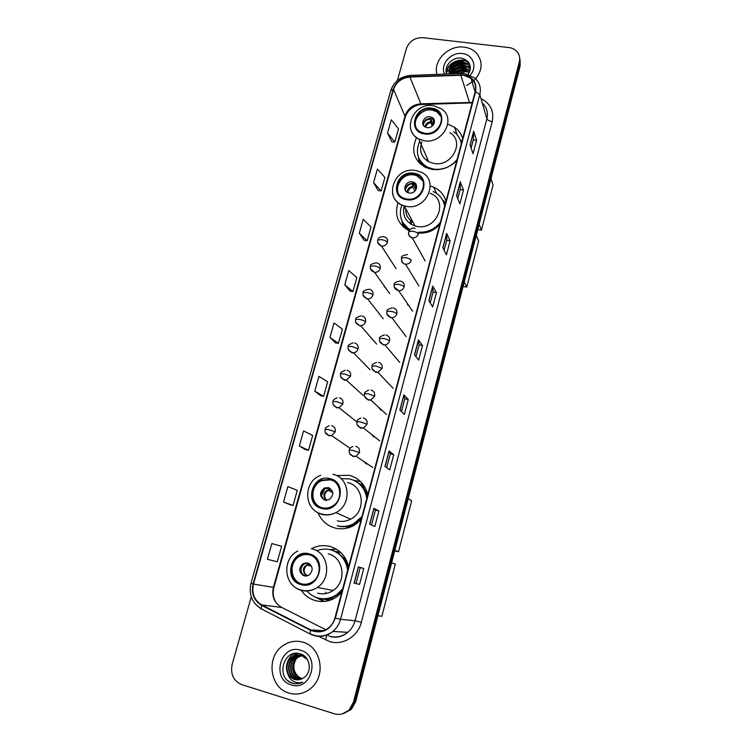 <?xml version="1.0" encoding="UTF-8"?>
<svg xmlns="http://www.w3.org/2000/svg" width="752" height="752" viewBox="0 0 752 752"><rect width="100%" height="100%" fill="white"/><g stroke="black" fill="none" stroke-linecap="round" stroke-linejoin="round"><path stroke-width="1.13" d="M348.599 566.726C345.967 556.217 339.763 549.458 329.987 546.45C323.557 544.843 317.344 545.623 311.337 548.791M301.27 590.348C304.814 595.452 309.495 598.865 315.314 600.594C323.003 602.596 330.26 601.28 337.084 596.646L341.737 592.473M336.407 549.186L329.526 549.543M318.002 598L321.038 600.03M367.803 494.656C365.143 484.514 358.967 478.065 349.257 475.302L336.464 475.546M318.096 512.949C321.405 520.694 327.026 525.714 334.978 528.007C341.483 529.605 347.781 528.769 353.891 525.498L361.12 519.717M360.499 481.496L353.957 480.368M398.034 202.683C394.274 215.128 397.958 224.472 409.079 230.714M404.115 225.356L404.313 227.762M416.533 137.682C410.902 150.409 413.826 160.289 425.294 167.301L432.137 169.416C441.697 170.516 449.94 167.508 456.868 160.392M420.697 162.676L420.641 164.256M390.589 260.342L391.848 262.138M384.31 286.7L385.353 287.527M376.658 310.416L378.764 313.095M369.636 336.069L372.08 338.879M362.549 362.05L365.293 364.87M355.405 388.38L358.403 391.106M348.223 415.057L351.4 417.586M341.004 442.073L344.284 444.329M414.596 279.462L415.076 279.753M407.443 304.71L408.646 305.425M399.519 327.844L402.123 331.294M392.525 353.872L395.496 357.388M420.048 251.788L421.43 254.261M385.466 380.258L388.765 383.708M378.35 406.992L381.048 410.197M371.178 434.101L373.847 437.025M363.987 461.568L366.581 464.134M326.932 600.002L324.695 599.241M335.448 551.395L340.553 552.306M359.296 483.451L363.752 485.322M417.275 232.81C426.14 233.261 433.716 230.197 440.023 223.626M445.983 201.254C444.084 194.73 439.976 190.03 433.66 187.154L430.332 185.998M462.677 138.575C461.314 133.875 458.598 130.105 454.518 127.276L447.807 124.174M343.241 713.704L351.447 709.305L355.687 701.672L520.158 65.809L520.064 59.615M251.262 596.881L232.142 664.486C230.281 674.262 233.505 680.983 241.824 684.658L334.198 713.733C339.848 715.293 344.858 713.968 349.229 709.756L353.496 702.067L519.331 61.871L519.745 63.845L519.651 57.631L519.745 63.845L354.596 701.87L519.745 63.845L520.158 65.809M342.104 713.949L350.338 709.531L354.596 701.87L350.338 709.531L342.104 713.949M464.134 47.141C448.624 44.791 432.701 60.78 437.015 74.382C432.701 60.78 448.624 44.791 464.134 47.141C469.032 47.752 473.083 49.66 476.289 52.875C473.083 49.66 469.032 47.752 464.134 47.141M302.793 642.152C295.639 640.215 288.947 641.447 282.705 645.846C265.86 657.079 269.705 687.967 288.975 693.1C297.049 695.365 304.447 693.682 311.159 688.071C326.537 675.493 321.019 646.598 302.793 642.152C295.639 640.215 288.947 641.447 282.705 645.846C265.86 657.079 269.705 687.967 288.975 693.1C297.049 695.365 304.447 693.682 311.159 688.071C326.537 675.493 321.019 646.598 302.793 642.152M463.505 75.181L471.006 78.274C475.029 81.789 476.42 86.245 475.189 91.631L334.95 617.956C333.841 621.951 331.745 625.241 328.652 627.807C322.975 632.065 317.024 632.77 310.783 629.913L261.79 604.937C254.27 600.303 251.497 593.347 253.48 584.06L393.55 89.46C396.248 82.034 401.7 77.888 409.915 77.024L463.505 75.181M463.608 74.815L409.943 76.666C401.53 77.55 395.937 81.799 393.174 89.413L253.076 583.947C251.055 593.46 253.894 600.594 261.602 605.351L310.595 630.326C322.194 634.34 330.457 630.251 335.364 618.069L475.584 91.688C477.003 82.513 473.008 76.892 463.608 74.815M359.55 584.389L354.089 583.129L359.55 584.389L363.742 568.484L358.375 566.923L354.089 583.129M356.072 583.43L360.264 567.544L358.375 566.923M360.264 567.544L363.742 568.484M369.693 524.172L374.806 526.522L378.905 510.956L373.885 508.314L369.693 524.172M371.507 525.009L375.455 510.082L373.885 508.314M375.445 510.082L378.905 510.956M384.949 466.484L389.733 469.887L393.747 454.65L389.057 450.974L384.949 466.484M386.65 467.697L390.316 453.832L389.057 450.974M390.316 453.841L393.747 454.65M399.895 410.037L404.35 414.437L408.28 399.519L403.909 394.847L399.895 410.037M401.474 411.598L404.867 398.748L403.909 394.847M404.867 398.767L408.28 399.519M470.047 144.939L473.055 153.746L476.599 140.276L473.666 131.252L470.047 144.939M471.109 148.069L473.309 139.769L473.666 131.252M473.299 139.806L476.599 140.276M456.586 195.783L459.867 203.792L463.486 190.04L460.29 181.815L456.586 195.783M457.752 198.631L460.168 189.485L460.29 181.815M460.158 189.523L463.486 190.04M442.853 247.69L446.406 254.843L450.1 240.819L446.632 233.43L442.853 247.69M444.112 250.228L446.763 240.217L446.632 233.43M446.754 240.245L450.1 240.819M428.837 300.668L432.673 306.948L436.451 292.631L432.682 286.108L428.837 300.668M430.2 302.906L433.086 291.983L432.682 286.108M433.077 292.002L436.451 292.631M414.512 354.775L418.657 360.133L422.511 345.525L418.45 339.904L414.512 354.775M415.988 356.683L419.118 344.811L418.45 339.904M419.118 344.839L422.511 345.525M466.71 85.455L473.534 81.028L466.71 85.455M473.835 80.746C482.624 71.158 483.442 61.861 476.289 52.875C483.442 61.861 482.624 71.158 473.835 80.746M519.331 61.871C520.215 58.158 519.529 54.858 517.273 51.973C515.158 49.463 512.309 47.978 508.728 47.526L423.066 37.694C414.869 37.515 409.323 41.125 406.428 48.504L397.366 80.52M299.324 446.002L308.499 450.316L312.653 435.474L303.573 430.924L299.324 446.002L305.547 449.668M290.093 504.742L283.523 502.035L293.064 505.457L297.303 490.304L287.866 486.638L283.523 502.035M271.829 543.546L267.392 559.272L277.3 561.772L281.624 546.3L271.829 543.546M344.773 284.773L352.951 291.532L356.862 277.573L348.768 270.598L344.773 284.773L350.018 291.127M359.315 233.195L367.173 240.706L371.009 227.019L363.235 219.311L359.315 233.195L364.259 240.377M373.565 182.651L381.123 190.886L384.883 177.463L377.401 169.04L373.565 182.651L378.218 190.623M387.534 133.113L394.8 142.034L398.485 128.874L391.294 119.775L387.534 133.113L391.905 141.846M314.787 391.143L323.623 396.304L327.693 381.762L318.951 376.376L314.787 391.143L320.672 395.74M329.94 337.404L338.428 343.382L342.423 329.141L334.02 322.946L329.94 337.404L335.495 342.903M338.428 343.382L335.43 342.893M352.951 291.532L349.953 291.118M367.173 240.706L364.194 240.367M381.123 190.886L378.153 190.623M394.8 142.034L391.839 141.837M323.623 396.304L320.606 395.731M308.499 450.316L305.481 449.658M293.064 505.457L290.028 504.714M454.979 73.687C457.836 71.055 461.23 69.992 465.15 70.491L469.408 72.23M456.107 73.64C458.899 71.553 461.991 70.754 465.375 71.233L469.192 72.671M451.82 73.809C454.358 69.128 458.494 67.022 464.228 67.492L470.038 70.603M452.46 73.781C455.148 69.598 459.152 67.755 464.463 68.244L469.915 70.989M450.081 73.875C451.407 67.342 455.815 64.202 463.307 64.465L468.834 67.257L470.338 69.287M450.401 73.865C452.121 67.765 456.502 64.879 463.542 65.227L469.06 68.018L470.282 69.569M468.148 64.973L462.602 62.172C453.644 62.313 449.292 66.223 449.564 73.893C446.848 67.83 454.622 59.831 462.367 61.401L467.923 64.202L470.235 68.319M457.677 73.583L466.306 71.487M470.197 75.115C477.708 67.078 473.036 54.435 462.395 53.571C450.871 51.756 439.619 64.766 444.695 74.081M468.111 74.335C472.312 66.505 470.32 61.147 462.113 58.28C452.666 56.174 443.229 66.42 446.773 74.006M469.295 63.262L466.616 63.102M465.573 63.121L463.899 63.234M461.766 63.553L451.839 67.652M450.326 68.761L449.828 69.156M449.217 69.673L446.688 72.239M446.594 73.508C446.303 63.976 460.459 56.814 468.816 62.491M449.452 70.519C454.095 64.371 460.158 62.369 467.641 64.493M450.467 73.461C455.073 67.389 461.089 65.396 468.505 67.492M453.663 73.734C458.429 69.701 463.655 68.611 469.351 70.462M446.462 73.104C446.209 63.713 459.998 56.579 468.393 61.918M449.677 69.616C454.133 64.089 459.857 62.172 466.832 63.864M450.702 72.568C455.12 67.116 460.779 65.217 467.688 66.872M453.146 73.752C457.639 69.626 462.762 68.329 468.534 69.842M431.46 108.833C417.755 106.333 408.411 126.27 420.688 131.976L424.758 133.273C438.049 135.802 447.713 116.804 436.376 110.572L431.46 108.833M440.973 116.466L436.827 111.757L431.93 110.027C422.295 108.344 412.528 118.919 415.997 127.285M461.408 143.341L460.694 141.075M419.729 141.235C414.972 152.383 417.576 161.041 427.54 167.207L433.782 169.153C443.172 170.14 450.946 166.916 457.113 159.48M461.324 143.679C460.403 138.603 457.799 134.58 453.512 131.619M421.947 141.921C418.911 150.532 421.176 157.159 428.743 161.812L434.026 163.494C451.98 167.066 465.14 141.479 449.978 132.728M419.146 158.898C420.904 162.996 423.855 166.098 427.991 168.213L429.326 168.824M427.324 158.587L426.995 160.778M430.078 116.776C424.043 115.658 419.86 124.39 425.19 126.985L427.098 127.614C433.049 128.733 437.297 120.188 432.156 117.491L430.078 116.776M434.412 120.687L432.795 119.126L430.727 118.412C425.858 118.581 423.442 120.922 423.479 125.424M426.422 156.519L422.85 148.36M420.105 161.642L420.189 163.851M419.024 162.705L418.667 158.042M420.547 148.247L421.44 145.155M460.506 140.173L461.869 141.611M433.885 124.071L433.002 119.483L434.271 120.123M430.492 118.384L433.19 125.142M423.376 124.212C424.56 121.213 426.826 119.502 430.163 119.089L430.36 118.374M432.09 126.223L430.163 119.089M490.971 178.628L493.058 185.124L481.449 230.15L477.802 229.548M481.449 230.15L479.174 224.228M413.609 173.9C398.25 170.854 389.903 194.74 405.074 198.613L406.729 198.989C421.609 202.072 430.454 179.258 416.27 174.605L413.609 173.9M422.812 180.912L416.777 175.658L414.117 174.962C399.735 172.058 390.626 193.781 404.106 199.064M418.601 233.017C426.92 233.637 433.979 230.798 439.788 224.5M444.817 205.634L443.483 201.865M418.591 232.171C427.418 232.612 434.675 229.341 440.362 222.348M444.676 206.142C443.407 199.327 439.563 194.467 433.152 191.553M404.219 205.888C402.104 215.655 405.713 222.357 415.038 225.967L416.984 226.408C437.081 230.723 449.151 200.004 430.144 193.33M401.812 205.014C398.353 215.457 401.07 223.635 409.972 229.548M402.912 222.714L409.614 229.933M410.592 220.383L410.451 223.87M406.221 228.044L406.635 229.407M412.058 221.426L410.912 224.162M412.218 181.89C405.469 180.527 401.7 190.989 408.308 192.813L409.163 193.02C415.828 194.383 419.691 184.127 413.28 182.153L412.218 181.89M416.448 185.453L412.933 183.347C407.697 183.554 405.29 186.111 405.732 190.999M412.848 221.878C407.828 218.945 405.478 214.564 405.807 208.746M403.542 224.416L404.012 227.518M402.94 226.549L401.916 220.797M403.457 210.757L404.632 206.565M443.313 200.549L445.551 202.852M416.552 187.953L415.875 187.652L415.292 184.24L416.129 184.644M415.875 187.652L416.364 188.658M412.923 183.338L415.988 189.56M405.497 189.175C406.644 185.988 408.956 184.193 412.425 183.798L412.566 183.3M414.916 191.027L413.055 187.267L412.425 183.798M476.317 235.301L478.629 241.082L466.757 287.123L463.082 286.446M466.757 287.123L464.247 281.944M329.78 479.419L321.01 480.227C308.771 484.908 309.41 505.09 322.025 507.685C325.325 508.484 328.558 508.089 331.707 506.519C343.41 501.133 341.934 481.75 329.78 479.419M333.268 480.838L330.513 479.823L321.771 480.622C310.736 484.89 309.721 502.59 320.361 507.139M364.109 485.848L358.742 483.263M337.958 526.043C343.655 527.443 349.191 526.729 354.559 523.9L361.524 518.231M367.145 497.11C365.66 490.182 361.985 484.984 356.119 481.524M337.272 525.77C342.987 527.161 348.533 526.447 353.91 523.608L361.956 516.586M366.797 498.435C365.049 488.264 359.428 481.769 349.943 478.958L341.013 478.62M337.225 520.854C341.812 521.973 346.277 521.418 350.62 519.181C366.299 511.727 363.959 485.726 347.584 482.605M328.38 487.625L324.375 488.02C319.111 492.588 319.299 496.64 324.939 500.155L329.122 499.685C334.226 495.051 333.973 491.028 328.38 487.625M330.137 488.396L325.419 488.556C320.681 492.165 320.352 495.982 324.432 500.005M364.504 486.478L362.962 486.61L367.615 495.361M321.555 495.342L324.704 488.95M332.262 490.849L330.025 489.627L329.385 487.973M408.195 498.642L411.635 500.86L398.504 551.771L394.715 550.774M398.504 551.771L394.838 550.295M309.119 554.713C305.491 553.792 302.003 554.29 298.657 556.207C287.64 562.026 289.257 581.042 301.138 583.778C305.086 584.802 308.846 584.163 312.418 581.869C322.918 575.477 320.596 557.194 309.119 554.713M309.683 554.873C306.139 554.045 302.736 554.562 299.475 556.424C288.486 562.233 290.103 581.211 301.966 583.937L302.605 584.097M324.808 599.241L329.808 600.303M341.041 552.776L335.016 551.348M320.634 598.526C326.697 599.494 332.365 598.197 337.639 594.616L342.301 590.358M348.082 568.662C345.995 559.328 340.675 553.19 332.13 550.248M307.267 591.373C310.172 594.55 313.669 596.731 317.748 597.915C324.516 599.673 330.918 598.536 336.943 594.494L342.705 588.854M347.668 570.213C345.958 559.685 340.318 552.889 330.758 549.834C326.218 548.659 321.715 548.894 317.231 550.511M317.635 593.178C323.097 594.588 328.267 593.685 333.145 590.47C347.18 581.691 343.749 557.194 328.276 553.886M325.616 592.191L326.265 593.45M307.718 562.957L302.971 563.671C298.356 568.465 298.76 572.526 304.184 575.853L309.081 575.054C313.556 570.204 313.105 566.171 307.718 562.957M308.198 563.116L304.109 563.962C299.569 568.587 299.888 572.61 305.068 576.023M317.306 597.784L324.544 601.403M323.811 601.468L313.443 596.186M344.764 557.345L343.955 557.589L348.533 566.425M302.765 575.242C299.71 570.11 300.715 565.946 305.791 562.769M310.238 564.395L309.326 563.671M305.697 576.06L307.69 575.731M391.595 562.844L395.308 564.132L381.866 616.273L377.908 615.766M301.138 679.15L300.123 678.887C291.532 676.612 289.896 662.484 297.632 657.257L302.981 655.058M301.383 679.056L300.612 678.849C292.039 676.574 290.404 662.465 298.13 657.239L303.065 655.114M300.142 679.479L298.121 679.056C289.482 676.772 287.856 662.559 295.639 657.295L302.887 655.001L295.639 657.295M300.396 679.404L298.619 679.018C289.999 676.734 288.364 662.54 296.138 657.286M299.127 679.705L296.1 679.235C287.424 676.932 285.788 662.634 293.618 657.342C296.749 655.152 300.048 654.522 303.517 655.462M299.381 679.658L296.608 679.188C287.941 676.894 286.305 662.615 294.126 657.333C296.984 655.293 300.057 654.607 303.338 655.283M288.044 674.441L294.286 679.385C297.595 680.334 300.725 679.799 303.667 677.796C312.512 672.514 310.332 656.759 300.706 653.986C284.106 647.801 275.364 677.026 291.362 682.863L292.18 683.145C295.78 684.207 299.305 683.869 302.736 682.13C299.437 683.164 296.279 682.863 293.252 681.227C290.704 679.761 288.965 677.496 288.044 674.441C285.064 667.926 286.249 662.239 291.579 657.389C294.718 655.18 298.036 654.55 301.533 655.5L307.38 659.513M294.568 679.366C285.854 677.054 284.218 662.7 292.086 657.38C295.226 655.171 298.544 654.541 302.031 655.49M302.116 678.727L299.014 677.101C293.468 672.354 292.406 666.479 295.846 659.485M299.014 677.101L302.163 678.699M300.593 650.264C280.675 643.364 270.748 679.319 291.212 684.865C311.422 692.009 321.16 655.415 300.593 650.264M297.623 683.681C293.778 683.991 290.366 682.825 287.377 680.193M286.672 665.144C287.565 660.463 289.727 656.834 293.158 654.249L294.248 653.507M288.665 665.464L291.87 657.539M292.472 656.778L296.579 653.291M290.639 665.849L293.835 657.549M294.446 656.778L295.536 655.594M295.733 655.396L298.328 653.413M293.158 654.249L293.872 653.582M295.169 654.221L296.335 653.291M297.153 654.202L298.13 653.385M355.687 701.672L353.496 702.067M328.746 634.152L328.286 635.976M472.312 102.422L420.782 103.795C412.933 104.575 407.734 108.523 405.168 115.639L273.38 587.415C271.538 596.233 274.217 602.841 281.398 607.24L325.766 629.725M481.017 98.662C490.511 103.494 494.243 111.146 492.212 121.627L361.345 622.299L355.057 620.748L486.892 118.741C488.311 112.527 486.779 107.31 482.314 103.08M361.345 622.299C357.943 636.512 342.752 645.742 329.733 641.578L318.002 636.051M329.686 636.23C336.219 637.95 342.245 636.653 347.753 632.329C351.344 629.283 353.778 625.429 355.057 620.748L340.553 619.291C339.199 624.207 336.633 628.258 332.863 631.454C325.757 636.859 318.293 637.771 310.454 634.171L310.971 634.199M464.322 73.546L461.625 73.423L460.788 74.702M410.357 75.416C400.506 76.497 393.973 81.526 390.777 90.503L393.174 89.413M253.076 583.947L250.989 583.223C248.583 594.4 251.958 602.897 261.123 608.735L261.658 609.233M261.292 609.035L255.097 603.8M261.602 605.351L261.123 608.735L310.454 634.171M461.126 73.442L410.977 75.397L409.943 76.666M310.595 630.326L310.003 633.71C317.936 637.499 325.56 636.747 332.863 631.454L347.753 632.329C342.517 636.7 336.633 638.11 330.1 636.577M335.364 618.069L340.553 619.291L479.804 94.517L475.584 91.688M465.074 73.64L474.738 78.02C479.626 82.391 481.318 87.89 479.804 94.517L486.892 118.741C487.578 120.141 489.345 121.11 492.212 121.627M317.288 630.298L319.788 631.567M326.753 635.308L325.597 639.924M253.48 584.06L273.907 587.453C272.393 593.243 273.286 598.554 276.586 603.386M261.79 604.937L281.944 607.513M310.783 629.913L323.633 630.674M460.76 75.059L469.643 102.949L421.148 104.49L409.915 77.024M393.55 89.46L405.309 116.889L273.907 587.453M422.464 103.738L421.148 104.49C413.299 105.553 408.026 109.689 405.309 116.889M470.686 102.253L469.643 102.949L472.171 102.949M414.615 354.906L418.535 340.092M428.922 300.819L432.757 286.333M442.937 247.859L446.688 233.675M456.671 195.981L460.337 182.097M470.113 145.145L473.713 131.562M399.998 410.141L404.003 394.997M385.071 466.569L389.16 451.087M369.815 524.229L373.998 508.39M354.22 583.157L358.507 566.961M424.57 133.959C441.96 137.052 449.301 109.83 431.648 108.156C414.465 105.186 406.973 132.051 424.57 133.959M433.65 105.759L441.02 108.664C456.84 117.679 443.031 144.375 424.288 140.765L418.77 139.045C414.042 136.526 411.259 132.7 410.404 127.567M418.422 157.215L421.223 163.485L424.062 166.662M461.596 142.654L460.036 139.355M433.302 122.106L434.374 122.726M433.537 123.168L434.139 123.497M424.908 126.815C425.547 123.967 427.399 122.266 430.473 121.711M425.604 127.191C426.337 124.738 428.038 123.272 430.708 122.783M406.531 199.684C424.062 203.172 431.601 175.216 413.797 173.204C396.483 169.858 388.793 197.428 406.531 199.684M415.997 170.572L420.152 171.832C439.986 178.675 427.296 210.757 406.315 206.349L404.275 205.907C397.789 203.83 393.86 199.6 392.488 193.217M401.888 220.731L406.653 228.486L409.163 230.573M445.043 204.779L442.505 199.835M415.64 186.731L416.636 187.323M415.903 187.718L416.533 188.066M407.105 192.258C407.405 188.931 409.304 186.938 412.782 186.28M407.763 192.597C408.186 189.645 409.943 187.859 413.055 187.267M321.809 508.474C339.951 513.86 348.449 482.352 329.987 478.639C312.08 473.431 303.423 504.46 321.809 508.474M332.882 474.268C350 477.501 352.359 504.761 335.918 512.61C331.359 514.96 326.688 515.552 321.884 514.387C316.413 512.855 312.362 509.527 309.721 504.395M347.603 528.007L346.757 527.218L356.862 523.599M325.917 500.315C322.364 494.976 323.661 491.282 329.818 489.223M326.659 500.324C323.557 496.583 324.046 493.246 328.126 490.323L330.231 489.806M300.922 584.595C319.205 590.48 327.957 558.059 309.335 553.904C291.287 548.208 282.385 580.121 300.922 584.595M312.39 549.035C328.568 552.494 332.064 578.213 317.335 587.453C312.202 590.828 306.788 591.777 301.082 590.301M300.979 590.273C296.485 588.919 292.904 586.231 290.225 582.227M316.169 597.398C320.972 599.485 325.954 599.861 331.106 598.526L341.784 592.303M306.12 575.741C301.674 570.232 302.765 566.265 309.382 563.821M306.76 575.524C303.188 572.056 303.3 568.597 307.079 565.128L309.833 564.291M408.637 234.079C408.994 236.072 410.197 237.303 412.228 237.792L412.322 237.811C415.339 238.027 417.379 236.73 418.45 233.91C417.539 232.725 415.583 231.813 412.566 231.202L408.665 231.729C410.545 228.467 412.698 227.358 415.123 228.411M401.493 260.446C401.897 262.448 403.119 263.679 405.178 264.149L405.525 264.206C408.411 264.262 410.348 262.937 411.335 260.248C410.404 259.12 408.421 258.237 405.394 257.598L401.512 258.021C400.985 256.347 403.006 255.201 407.565 254.58M394.283 287.085L398.757 290.855C401.455 290.723 403.251 289.398 404.144 286.86C404.642 283.88 403.448 281.962 400.572 281.126M404.144 286.86C403.194 285.798 401.192 284.942 398.156 284.284L394.283 284.585C393.757 283.081 395.646 281.906 399.932 281.051M387.007 314.026L390.664 317.673L391.905 317.758C394.415 317.466 396.069 316.131 396.877 313.744C397.385 310.736 396.191 308.79 393.305 307.925M396.877 313.744C395.9 312.757 393.888 311.92 390.833 311.243L386.97 311.422C386.434 310.115 388.182 308.922 392.224 307.841M379.647 341.258L383.285 344.858L384.958 344.914C387.28 344.491 388.803 343.156 389.536 340.919C390.044 337.874 388.85 335.9 385.964 335.007M389.536 340.919C388.53 339.998 386.5 339.19 383.435 338.494L379.591 338.55C379.083 337.385 380.7 336.182 384.451 334.931M372.221 368.79L375.84 372.325L377.918 372.334L382.119 368.386C382.636 365.303 381.443 363.301 378.538 362.379M382.119 368.386L375.962 366.036L372.127 365.961C371.535 365.049 373.03 363.846 376.62 362.351M364.72 396.624L368.311 400.092L370.764 400.026L374.618 396.144C375.145 393.023 373.951 390.993 371.037 390.034M374.618 396.144L368.405 393.869L364.588 393.672C363.959 392.958 365.34 391.754 368.734 390.072M357.144 424.786L360.697 428.161L363.507 428.001L367.042 424.203C367.568 421.045 366.374 418.977 363.451 417.99M367.042 424.203L360.763 422.004L356.965 421.675C356.984 420.387 358.262 419.202 360.791 418.112M349.501 453.268L353.008 456.53L356.138 456.267L359.371 452.563C359.917 449.376 358.723 447.271 355.79 446.256M359.371 452.563L353.045 450.448L349.257 449.987C349.182 448.916 350.366 447.741 352.801 446.462M387.487 242.257C387.985 239.362 386.829 237.519 384.028 236.72C380.399 236.523 378.322 237.632 377.805 240.038L381.537 239.587C384.516 240.208 386.5 241.091 387.487 242.257C386.434 245.011 384.451 246.308 381.518 246.148C378.237 244.447 376.996 242.407 377.805 240.038M377.824 242.614L381.518 246.148L396.088 268.699M370.567 268.896L374.646 272.44C377.429 272.421 379.29 271.105 380.249 268.492C380.747 265.559 379.591 263.679 376.761 262.871M380.249 268.492C379.234 267.402 377.231 266.528 374.242 265.888L370.529 266.236C369.862 264.789 371.817 263.651 376.385 262.815M363.235 295.451L366.788 298.901L367.709 298.986C370.322 298.807 372.061 297.482 372.936 295.01C373.443 292.039 372.278 290.131 369.448 289.294M372.936 295.01C371.902 293.976 369.881 293.13 366.873 292.472L363.169 292.707C362.473 291.456 364.306 290.291 368.677 289.21M355.837 322.298L359.371 325.701L360.687 325.776C363.122 325.456 364.748 324.131 365.538 321.8C366.064 318.792 364.899 316.855 362.06 315.99M365.538 321.8C364.485 320.831 362.445 320.014 359.428 319.337L355.734 319.45C355.019 318.387 356.73 317.203 360.885 315.906M348.364 349.445L351.87 352.782L353.572 352.829C355.846 352.397 357.341 351.071 358.074 348.872C358.601 345.835 357.435 343.871 354.587 342.968M358.074 348.872L351.908 346.484L348.232 346.475C347.49 345.6 349.088 344.407 353.026 342.903M340.825 376.884L344.294 380.145L346.362 380.155L350.526 376.235C351.062 373.161 349.896 371.159 347.039 370.228M350.526 376.235L344.303 373.913L340.637 373.791C339.885 373.086 341.37 371.892 345.112 370.21M333.202 404.632L336.642 407.8L339.049 407.744L342.903 403.88C343.438 400.778 342.282 398.739 339.415 397.789M342.903 403.88L336.614 401.643L332.967 401.389C332.863 400.167 334.245 398.974 337.14 397.817M325.513 432.691L328.897 435.756L331.632 435.615L335.195 431.827C335.74 428.687 334.574 426.619 331.707 425.632M335.195 431.827L328.85 429.665L325.212 429.289C325.052 428.226 326.349 427.042 329.103 425.735M457.282 134.975L454.518 127.276M436.442 193.32L433.66 187.154M351.447 709.305L349.229 709.756M471.006 78.274L475.104 91.951M390.777 90.503L250.989 583.223M316.846 630.27L319.459 631.595M469.934 70.951L469.727 70.274M469.06 68.018L468.834 67.257M428.743 161.812L418.77 139.045C401.371 130.604 413.374 102.488 432.832 105.647M427.991 168.213L427.54 167.207M436.827 111.757L436.376 110.572M432.795 119.126L432.156 117.491M418.488 157.403L421.223 163.485M415.038 225.967L404.275 205.907C382.824 200.135 393.287 166.587 415.123 170.441M416.777 175.658L416.27 174.605M413.985 183.61L413.28 182.153M402.01 221.003L406.653 228.495M320.719 475.311C303.056 481.28 303.488 509.781 321.536 514.02C326.434 515.346 331.228 514.876 335.918 512.61L350.62 519.181M321.771 480.622L321.01 480.227M354.559 523.9L353.91 523.608M325.419 488.556L324.375 488.02M332.807 492.701L328.126 490.323L330.025 489.627M297.783 551.047C281.84 558.717 283.664 585.526 300.621 589.906C306.459 591.57 312.033 590.752 317.335 587.453L333.145 590.47M299.475 556.424L298.657 556.207M337.639 594.616L336.943 594.494M304.109 563.962L302.971 563.671M317.758 597.915C322.1 599.447 326.556 599.654 331.096 598.526L332.384 599.316M311.572 566.256L307.079 565.128L309.523 564.075M425.153 260.925L412.228 237.792C409.285 236.485 408.101 234.464 408.665 231.729M418.892 285.957L405.525 264.206C402.818 263.886 401.474 261.828 401.512 258.021M412.575 311.206L398.757 290.855C395.007 289.511 393.512 287.424 394.283 284.585M406.183 336.68L391.905 317.758C387.844 316.592 386.199 314.477 386.97 311.422M399.707 362.379L384.958 344.914C380.615 343.937 378.82 341.822 379.591 338.55M393.146 388.305L377.918 372.334C373.312 371.591 371.375 369.476 372.127 365.961M386.49 414.474L370.764 400.026C366.083 399.622 364.024 397.507 364.588 393.672M379.732 440.898L363.507 428.001C358.61 427.803 356.42 425.698 356.965 421.675M372.87 467.575L356.138 456.267C351.09 456.342 348.796 454.246 349.257 449.987M389.686 293.628L374.646 272.44C371.027 270.776 369.655 268.708 370.529 266.236M383.21 318.782L367.709 298.986C363.789 297.463 362.276 295.376 363.169 292.707M376.667 344.153L360.687 325.776C356.514 324.497 354.859 322.382 355.734 319.45M370.04 369.758L353.572 352.829C349.125 351.71 347.339 349.586 348.232 346.475M363.329 395.59L346.362 380.155C341.652 379.224 339.744 377.109 340.637 373.791M356.523 421.675L339.049 407.744C334.367 407.227 332.337 405.102 332.967 401.389M349.624 448.004L331.632 435.615C326.5 435.436 324.356 433.331 325.212 429.289M298.13 657.239L297.632 657.257M294.126 657.333L293.618 657.342M292.086 657.38L291.579 657.389"/></g></svg>
